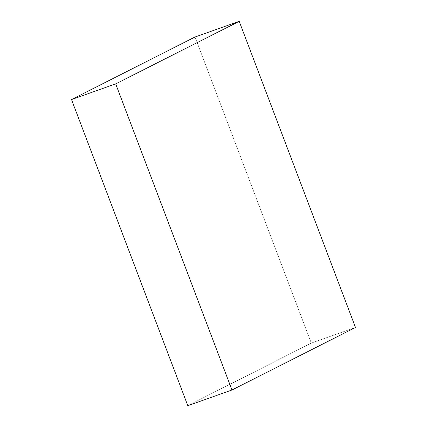 <?xml version="1.0" encoding="UTF-8"?>
<svg xmlns="http://www.w3.org/2000/svg" width="427" height="427" viewBox="0 0 427 427"><rect width="100%" height="100%" fill="white"/><g stroke="black" fill="none" stroke-linecap="round" stroke-linejoin="round"><path stroke-width="0.32" stroke-dasharray="2.13 1.6" d="M355.494 327.461L311.31 343.105L187.789 405.65L311.31 343.105L355.494 327.461M195.032 36.994L311.31 343.105L195.032 36.994"/><path stroke-width="0.64" d="M71.506 99.539L115.69 83.895L231.968 390.006L187.789 405.65L71.506 99.539L195.032 36.994L239.211 21.35L195.032 36.994L71.506 99.539L187.789 405.65L231.968 390.006L355.494 327.461L239.211 21.35L115.69 83.895L71.506 99.539M115.69 83.895L231.968 390.006L355.494 327.461L239.211 21.35L115.69 83.895"/></g></svg>

